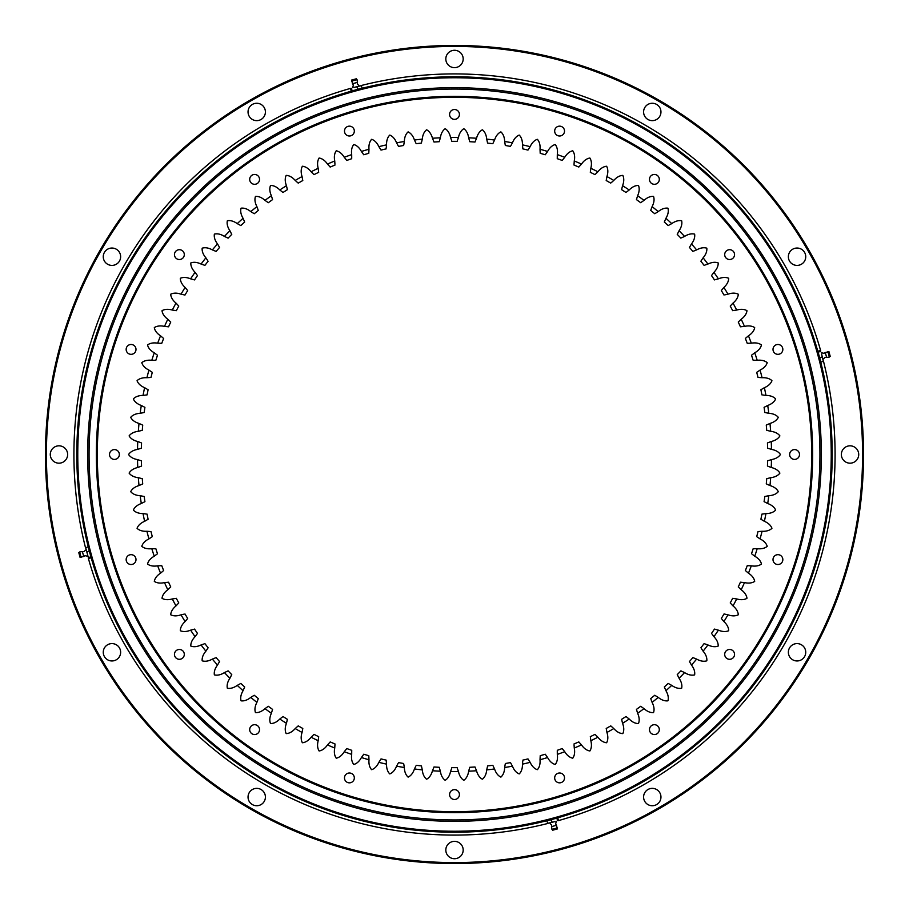 <?xml version="1.0" encoding="UTF-8"?>
<svg xmlns="http://www.w3.org/2000/svg" width="909" height="909" viewBox="0 0 909 909"><rect width="100%" height="100%" fill="white"/><g stroke="black" fill="none" stroke-linecap="round" stroke-linejoin="round"><path stroke-width="1.36" d="M811.692 454.5A357.192 357.192 0 0 0 454.5 97.308A357.192 357.192 0 0 0 97.308 454.5A357.192 357.192 0 0 0 454.5 811.692A357.192 357.192 0 0 0 811.692 454.5M96.343 454.5A358.157 358.157 0 0 1 454.5 96.343A358.157 358.157 0 0 1 812.657 454.5A358.157 358.157 0 0 1 454.5 812.657A358.157 358.157 0 0 1 96.343 454.5M449.58 114.432A4.92 4.92 0 0 0 454.5 119.352A4.92 4.92 0 0 0 459.42 114.432A4.92 4.92 0 0 0 454.5 109.512A4.92 4.92 0 0 0 449.58 114.432M554.672 131.078A4.92 4.92 0 0 0 559.592 135.998A4.92 4.92 0 0 0 564.512 131.078A4.92 4.92 0 0 0 559.592 126.158A4.92 4.92 0 0 0 554.672 131.078M649.469 179.38A4.92 4.92 0 0 0 654.389 184.3A4.92 4.92 0 0 0 659.309 179.38A4.92 4.92 0 0 0 654.389 174.46A4.92 4.92 0 0 0 649.469 179.38M724.7 254.611A4.92 4.92 0 0 0 729.62 259.531A4.92 4.92 0 0 0 734.54 254.611A4.92 4.92 0 0 0 729.62 249.691A4.92 4.92 0 0 0 724.7 254.611M773.002 349.408A4.92 4.92 0 0 0 777.922 354.328A4.92 4.92 0 0 0 782.842 349.408A4.92 4.92 0 0 0 777.922 344.488A4.92 4.92 0 0 0 773.002 349.408M789.648 454.5A4.92 4.92 0 0 0 794.568 459.42A4.92 4.92 0 0 0 799.488 454.5A4.92 4.92 0 0 0 794.568 449.58A4.92 4.92 0 0 0 789.648 454.5M773.002 559.592A4.92 4.92 0 0 0 777.922 564.512A4.92 4.92 0 0 0 782.842 559.592A4.92 4.92 0 0 0 777.922 554.672A4.92 4.92 0 0 0 773.002 559.592M724.7 654.389A4.92 4.92 0 0 0 729.62 659.309A4.92 4.92 0 0 0 734.54 654.389A4.92 4.92 0 0 0 729.62 649.469A4.92 4.92 0 0 0 724.7 654.389M649.469 729.62A4.92 4.92 0 0 0 654.389 734.54A4.92 4.92 0 0 0 659.309 729.62A4.92 4.92 0 0 0 654.389 724.7A4.92 4.92 0 0 0 649.469 729.62M554.672 777.922A4.92 4.92 0 0 0 559.592 782.842A4.92 4.92 0 0 0 564.512 777.922A4.92 4.92 0 0 0 559.592 773.002A4.92 4.92 0 0 0 554.672 777.922M449.58 794.568A4.92 4.92 0 0 0 454.5 799.488A4.92 4.92 0 0 0 459.42 794.568A4.92 4.92 0 0 0 454.5 789.648A4.92 4.92 0 0 0 449.58 794.568M344.488 777.922A4.92 4.92 0 0 0 349.408 782.842A4.92 4.92 0 0 0 354.328 777.922A4.92 4.92 0 0 0 349.408 773.002A4.92 4.92 0 0 0 344.488 777.922M249.691 729.62A4.92 4.92 0 0 0 254.611 734.54A4.92 4.92 0 0 0 259.531 729.62A4.92 4.92 0 0 0 254.611 724.7A4.92 4.92 0 0 0 249.691 729.62M174.46 654.389A4.92 4.92 0 0 0 179.38 659.309A4.92 4.92 0 0 0 184.3 654.389A4.92 4.92 0 0 0 179.38 649.469A4.92 4.92 0 0 0 174.46 654.389M126.158 559.592A4.92 4.92 0 0 0 131.078 564.512A4.92 4.92 0 0 0 135.998 559.592A4.92 4.92 0 0 0 131.078 554.672A4.92 4.92 0 0 0 126.158 559.592M109.512 454.5A4.92 4.92 0 0 0 114.432 459.42A4.92 4.92 0 0 0 119.352 454.5A4.92 4.92 0 0 0 114.432 449.58A4.92 4.92 0 0 0 109.512 454.5M126.158 349.408A4.92 4.92 0 0 0 131.078 354.328A4.92 4.92 0 0 0 135.998 349.408A4.92 4.92 0 0 0 131.078 344.488A4.92 4.92 0 0 0 126.158 349.408M174.46 254.611A4.92 4.92 0 0 0 179.38 259.531A4.92 4.92 0 0 0 184.3 254.611A4.92 4.92 0 0 0 179.38 249.691A4.92 4.92 0 0 0 174.46 254.611M249.691 179.38A4.92 4.92 0 0 0 254.611 184.3A4.92 4.92 0 0 0 259.531 179.38A4.92 4.92 0 0 0 254.611 174.46A4.92 4.92 0 0 0 249.691 179.38M344.488 131.078A4.92 4.92 0 0 0 349.408 135.998A4.92 4.92 0 0 0 354.328 131.078A4.92 4.92 0 0 0 349.408 126.158A4.92 4.92 0 0 0 344.488 131.078M482.474 129.817L482.304 129.805C479.566 131.362 477.645 134.18 476.532 138.248A317.014 317.014 0 0 0 468.658 137.804C468.021 133.646 466.431 130.623 463.885 128.748L463.726 128.748C461.079 130.464 459.318 133.384 458.443 137.509A317.014 317.014 0 0 0 450.557 137.509C449.682 133.396 447.921 130.476 445.274 128.748L445.115 128.748C442.569 130.612 440.979 133.634 440.342 137.804A317.014 317.014 0 0 0 432.468 138.248C431.366 134.191 429.434 131.373 426.696 129.805L426.537 129.817C424.105 131.816 422.685 134.93 422.287 139.122A317.014 317.014 0 0 0 414.447 140.031C413.118 136.032 411.027 133.339 408.209 131.919L408.039 131.941C405.732 134.077 404.494 137.259 404.335 141.486A317.014 317.014 0 0 0 396.563 142.827C395.006 138.918 392.768 136.339 389.859 135.089L389.7 135.123C387.518 137.395 386.461 140.634 386.541 144.861A317.014 317.014 0 0 0 378.86 146.644C377.076 142.827 374.701 140.384 371.736 139.304L371.576 139.338C369.52 141.736 368.656 145.031 368.974 149.235A317.014 317.014 0 0 0 361.407 151.462C359.419 147.758 356.907 145.451 353.874 144.542L353.715 144.588C351.806 147.088 351.124 150.44 351.692 154.621A317.014 317.014 0 0 0 344.261 157.268C342.057 153.689 339.421 151.53 336.341 150.792L336.194 150.849C334.421 153.462 333.944 156.837 334.739 160.984A317.014 317.014 0 0 0 327.479 164.052C325.07 160.598 322.309 158.586 319.195 158.03L319.048 158.098C317.434 160.802 317.139 164.199 318.173 168.29A317.014 317.014 0 0 0 311.105 171.778C308.503 168.46 305.629 166.62 302.492 166.233L302.345 166.313C300.89 169.108 300.788 172.517 302.061 176.539A317.014 317.014 0 0 0 295.198 180.425C292.414 177.266 289.437 175.585 286.29 175.38L286.142 175.471C284.847 178.346 284.949 181.755 286.437 185.697A317.014 317.014 0 0 0 279.802 189.958C276.847 186.97 273.791 185.47 270.621 185.447L270.496 185.538C269.359 188.481 269.655 191.879 271.371 195.73A317.014 317.014 0 0 0 264.985 200.366C261.86 197.548 258.724 196.219 255.565 196.378L255.44 196.48C254.475 199.48 254.963 202.855 256.895 206.616A317.014 317.014 0 0 0 250.793 211.604C247.509 208.968 244.294 207.82 241.158 208.161L241.033 208.263C240.237 211.32 240.919 214.66 243.067 218.296A317.014 317.014 0 0 0 237.26 223.625C233.829 221.182 230.556 220.217 227.443 220.739L227.318 220.853C226.705 223.944 227.58 227.239 229.92 230.75A317.014 317.014 0 0 0 224.432 236.408C220.864 234.158 217.546 233.386 214.467 234.079L214.354 234.204C213.922 237.329 214.967 240.567 217.512 243.942A317.014 317.014 0 0 0 212.354 249.895C208.672 247.862 205.309 247.271 202.275 248.146L202.162 248.271C201.912 251.418 203.15 254.588 205.877 257.815A317.014 317.014 0 0 0 201.071 264.053C197.276 262.235 193.89 261.837 190.901 262.883L190.799 263.019C190.731 266.167 192.151 269.269 195.06 272.325A317.014 317.014 0 0 0 190.606 278.836C186.72 277.234 183.311 277.029 180.391 278.245L180.3 278.381C180.402 281.529 182.005 284.551 185.084 287.437A317.014 317.014 0 0 0 181.016 294.186C177.039 292.8 173.619 292.8 170.778 294.175L170.699 294.323C170.983 297.459 172.744 300.379 175.982 303.083A317.014 317.014 0 0 0 172.301 310.06C168.256 308.912 164.847 309.105 162.086 310.639L162.018 310.787C162.472 313.9 164.404 316.718 167.79 319.229A317.014 317.014 0 0 0 164.518 326.399C160.416 325.49 157.018 325.877 154.348 327.57L154.291 327.717C154.928 330.808 157.007 333.501 160.541 335.819A317.014 317.014 0 0 0 157.677 343.17C153.53 342.488 150.167 343.068 147.599 344.909L147.542 345.056C148.349 348.102 150.587 350.681 154.246 352.794L157.427 355.192L154.246 352.794A317.014 317.014 0 0 0 151.803 360.294C147.622 359.85 144.304 360.623 141.838 362.611L141.793 362.759C142.781 365.759 145.156 368.202 148.928 370.099L152.246 372.315L148.928 370.099A317.014 317.014 0 0 0 146.917 377.724C142.724 377.53 139.452 378.485 137.1 380.61L137.066 380.769C138.225 383.7 140.736 386.007 144.611 387.688A317.014 317.014 0 0 0 143.043 395.415C138.838 395.449 135.623 396.597 133.407 398.846L133.373 399.006C134.691 401.869 137.339 404.028 141.293 405.482A317.014 317.014 0 0 0 140.179 413.288C135.975 413.572 132.839 414.89 130.748 417.265L130.726 417.436C132.214 420.208 134.975 422.219 139.009 423.446A317.014 317.014 0 0 0 138.338 431.298C134.157 431.82 131.101 433.32 129.146 435.809L129.146 435.979C130.782 438.672 133.646 440.513 137.748 441.513A317.014 317.014 0 0 0 137.532 449.387C133.384 450.148 130.419 451.818 128.612 454.42L128.612 454.58C130.407 457.17 133.373 458.852 137.532 459.613A317.014 317.014 0 0 0 137.748 467.487C133.657 468.487 130.794 470.328 129.146 473.021L129.146 473.18C131.089 475.668 134.146 477.18 138.338 477.702A317.014 317.014 0 0 0 139.009 485.554C134.987 486.769 132.225 488.781 130.726 491.564L130.748 491.724C132.816 494.098 135.964 495.428 140.179 495.712A317.014 317.014 0 0 0 141.293 503.518C137.35 504.961 134.702 507.12 133.373 509.983L133.407 510.154C135.611 512.403 138.816 513.551 143.043 513.585A317.014 317.014 0 0 0 144.611 521.312C140.747 522.982 138.236 525.288 137.066 528.231L137.1 528.39C139.429 530.515 142.702 531.47 146.917 531.276A317.014 317.014 0 0 0 148.928 538.901C145.167 540.787 142.793 543.23 141.793 546.229L141.838 546.389C144.281 548.377 147.61 549.15 151.803 548.706A317.014 317.014 0 0 0 154.246 556.206C150.599 558.308 148.36 560.887 147.542 563.932L147.599 564.091C150.155 565.932 153.507 566.512 157.677 565.83A317.014 317.014 0 0 0 160.541 573.181C157.018 575.488 154.939 578.181 154.291 581.283L154.348 581.43C157.007 583.124 160.393 583.51 164.518 582.601A317.014 317.014 0 0 0 167.79 589.771C164.415 592.27 162.484 595.088 162.018 598.213L162.086 598.361C164.836 599.895 168.245 600.088 172.301 598.94A317.014 317.014 0 0 0 175.982 605.917C172.755 608.61 170.983 611.53 170.699 614.677L170.778 614.814C173.608 616.2 177.016 616.2 181.016 614.814A317.014 317.014 0 0 0 185.084 621.563C182.005 624.438 180.414 627.46 180.3 630.619L180.391 630.755C183.3 631.971 186.709 631.778 190.606 630.164A317.014 317.014 0 0 0 195.06 636.675C192.151 639.72 190.731 642.822 190.799 645.981L190.901 646.117C193.867 647.163 197.264 646.776 201.071 644.947A317.014 317.014 0 0 0 205.877 651.185C203.15 654.4 201.912 657.571 202.162 660.729L202.264 660.854C205.298 661.729 208.661 661.15 212.354 659.105A317.014 317.014 0 0 0 217.512 665.058C214.978 668.422 213.922 671.66 214.354 674.796L214.456 674.91C217.535 675.614 220.853 674.842 224.432 672.592A317.014 317.014 0 0 0 229.92 678.25C227.58 681.739 226.716 685.045 227.318 688.147L227.432 688.261C230.545 688.783 233.818 687.818 237.26 685.375A317.014 317.014 0 0 0 243.067 690.704C240.919 694.328 240.249 697.669 241.033 700.737L241.146 700.839C244.282 701.191 247.498 700.044 250.793 697.396A317.014 317.014 0 0 0 256.895 702.384C254.963 706.134 254.475 709.509 255.429 712.52L255.565 712.622C258.713 712.781 261.849 711.452 264.985 708.634A317.014 317.014 0 0 0 271.371 713.27C269.655 717.11 269.359 720.507 270.484 723.462L270.621 723.553C273.768 723.541 276.836 722.041 279.802 719.042A317.014 317.014 0 0 0 286.437 723.303C284.949 727.234 284.847 730.643 286.142 733.529L286.278 733.608C289.426 733.415 292.403 731.745 295.198 728.575A317.014 317.014 0 0 0 302.061 732.461C300.788 736.472 300.89 739.881 302.345 742.687L302.492 742.755C305.617 742.392 308.492 740.54 311.105 737.222A317.014 317.014 0 0 0 318.173 740.71C317.139 744.789 317.434 748.187 319.048 750.902L319.195 750.97C322.297 750.425 325.058 748.414 327.479 744.948A317.014 317.014 0 0 0 334.739 748.016C333.933 752.152 334.421 755.527 336.194 758.151L336.341 758.208C339.409 757.481 342.045 755.322 344.261 751.732A317.014 317.014 0 0 0 351.692 754.379C351.124 758.549 351.806 761.89 353.715 764.412L353.874 764.458C356.896 763.56 359.407 761.253 361.407 757.538A317.014 317.014 0 0 0 368.974 759.765C368.656 763.958 369.52 767.253 371.576 769.662L371.736 769.696C374.69 768.628 377.076 766.185 378.86 762.356A317.014 317.014 0 0 0 386.541 764.139C386.461 768.355 387.518 771.593 389.7 773.877L389.859 773.911C392.756 772.673 394.995 770.093 396.563 766.173A317.014 317.014 0 0 0 404.335 767.514C404.494 771.718 405.721 774.9 408.039 777.059L408.198 777.081C411.027 775.684 413.106 772.98 414.447 768.969A317.014 317.014 0 0 0 422.287 769.878C422.685 774.059 424.094 777.161 426.526 779.183L426.696 779.195C429.434 777.638 431.355 774.82 432.468 770.752A317.014 317.014 0 0 0 440.342 771.196C440.979 775.354 442.569 778.377 445.115 780.252L445.274 780.252C447.921 778.536 449.682 775.616 450.557 771.491A317.014 317.014 0 0 0 458.443 771.491C459.318 775.604 461.079 778.524 463.726 780.252L463.885 780.252C466.431 778.388 468.021 775.366 468.658 771.196A317.014 317.014 0 0 0 476.532 770.752C477.634 774.809 479.566 777.627 482.304 779.195L482.463 779.183C484.895 777.184 486.315 774.07 486.713 769.878A317.014 317.014 0 0 0 494.553 768.969C495.882 772.968 497.973 775.661 500.791 777.081L500.961 777.059C503.268 774.923 504.506 771.741 504.665 767.514A317.014 317.014 0 0 0 512.437 766.173C513.994 770.082 516.232 772.661 519.141 773.911L519.3 773.877C521.482 771.605 522.539 768.366 522.459 764.139A317.014 317.014 0 0 0 530.14 762.356C531.924 766.173 534.299 768.616 537.264 769.696L537.424 769.662C539.48 767.264 540.344 763.969 540.026 759.765A317.014 317.014 0 0 0 547.593 757.538C549.581 761.242 552.093 763.549 555.126 764.458L555.285 764.412C557.194 761.912 557.876 758.561 557.308 754.379A317.014 317.014 0 0 0 564.739 751.732C566.943 755.311 569.579 757.47 572.659 758.208L572.806 758.151C574.579 755.538 575.056 752.163 574.261 748.016A317.014 317.014 0 0 0 581.521 744.948C583.93 748.402 586.691 750.414 589.805 750.97L589.952 750.902C591.566 748.198 591.861 744.801 590.827 740.71A317.014 317.014 0 0 0 597.895 737.222C600.497 740.54 603.371 742.38 606.508 742.767L606.655 742.687C608.11 739.892 608.212 736.483 606.939 732.461A317.014 317.014 0 0 0 613.802 728.575C616.586 731.734 619.563 733.415 622.71 733.62L622.858 733.529C624.153 730.654 624.051 727.245 622.563 723.303A317.014 317.014 0 0 0 629.198 719.042C632.153 722.03 635.209 723.53 638.379 723.553L638.504 723.462C639.641 720.519 639.345 717.121 637.629 713.27A317.014 317.014 0 0 0 644.015 708.634C647.14 711.452 650.276 712.781 653.435 712.622L653.56 712.52C654.525 709.52 654.037 706.145 652.105 702.384A317.014 317.014 0 0 0 658.207 697.396C661.491 700.032 664.706 701.18 667.842 700.839L667.967 700.737C668.763 697.68 668.081 694.34 665.933 690.704A317.014 317.014 0 0 0 671.74 685.375C675.171 687.818 678.444 688.783 681.557 688.261L681.682 688.147C682.295 685.056 681.42 681.761 679.08 678.25A317.014 317.014 0 0 0 684.568 672.592C688.136 674.842 691.454 675.614 694.533 674.921L694.646 674.796C695.078 671.671 694.033 668.433 691.488 665.058A317.014 317.014 0 0 0 696.646 659.105C700.328 661.138 703.691 661.729 706.725 660.854L706.838 660.729C707.088 657.582 705.85 654.412 703.123 651.185A317.014 317.014 0 0 0 707.929 644.947C711.724 646.765 715.11 647.163 718.099 646.117L718.201 645.981C718.269 642.833 716.849 639.731 713.94 636.675A317.014 317.014 0 0 0 718.394 630.164C722.28 631.766 725.689 631.971 728.609 630.755L728.7 630.619C728.598 627.471 726.995 624.449 723.916 621.563A317.014 317.014 0 0 0 727.984 614.814C731.961 616.2 735.381 616.2 738.222 614.825L738.301 614.677C738.017 611.541 736.256 608.621 733.018 605.917A317.014 317.014 0 0 0 736.699 598.94C740.744 600.088 744.153 599.895 746.914 598.361L746.982 598.213C746.528 595.1 744.596 592.282 741.21 589.771A317.014 317.014 0 0 0 744.482 582.601C748.584 583.51 751.982 583.124 754.652 581.43L754.709 581.283C754.072 578.192 751.993 575.499 748.459 573.181A317.014 317.014 0 0 0 751.323 565.83C755.47 566.512 758.833 565.932 761.401 564.091L761.458 563.944C760.651 560.898 758.413 558.319 754.754 556.206A317.014 317.014 0 0 0 757.197 548.706C761.378 549.15 764.696 548.377 767.162 546.389L767.207 546.241C766.219 543.241 763.844 540.798 760.072 538.901A317.014 317.014 0 0 0 762.083 531.276C766.276 531.47 769.548 530.515 771.9 528.39L771.934 528.231C770.775 525.3 768.264 522.993 764.389 521.312A317.014 317.014 0 0 0 765.957 513.585C770.162 513.551 773.377 512.403 775.593 510.154L775.627 509.994C774.309 507.131 771.661 504.972 767.707 503.518A317.014 317.014 0 0 0 768.821 495.712C773.025 495.428 776.161 494.11 778.252 491.735L778.274 491.564C776.786 488.792 774.025 486.781 769.991 485.554A317.014 317.014 0 0 0 770.662 477.702C774.843 477.18 777.899 475.68 779.854 473.191L779.854 473.021C778.218 470.328 775.354 468.487 771.252 467.487A317.014 317.014 0 0 0 771.468 459.613C775.616 458.852 778.581 457.182 780.388 454.58L780.388 454.42C778.593 451.83 775.627 450.148 771.468 449.387A317.014 317.014 0 0 0 771.252 441.513C775.343 440.513 778.206 438.672 779.854 435.979L779.854 435.82C777.911 433.332 774.854 431.82 770.662 431.298A317.014 317.014 0 0 0 769.991 423.446C774.014 422.231 776.775 420.219 778.274 417.436L778.252 417.276C776.184 414.902 773.036 413.572 768.821 413.288A317.014 317.014 0 0 0 767.707 405.482C771.65 404.039 774.298 401.88 775.627 399.017L775.593 398.846C773.389 396.597 770.184 395.449 765.957 395.415A317.014 317.014 0 0 0 764.389 387.688C768.253 386.018 770.764 383.712 771.934 380.769L771.9 380.61C769.571 378.485 766.298 377.53 762.083 377.724A317.014 317.014 0 0 0 760.072 370.099C763.833 368.213 766.207 365.77 767.207 362.771L767.162 362.611C764.719 360.623 761.39 359.85 757.197 360.294A317.014 317.014 0 0 0 754.754 352.794C758.401 350.692 760.64 348.113 761.458 345.068L761.401 344.909C758.845 343.068 755.493 342.488 751.323 343.17A317.014 317.014 0 0 0 748.459 335.819C751.982 333.512 754.061 330.819 754.709 327.717L754.652 327.57C751.993 325.877 748.607 325.49 744.482 326.399A317.014 317.014 0 0 0 741.21 319.229C744.585 316.73 746.516 313.912 746.982 310.787L746.914 310.639C744.164 309.105 740.755 308.912 736.699 310.06A317.014 317.014 0 0 0 733.018 303.083C736.245 300.39 738.017 297.47 738.301 294.323L738.222 294.186C735.392 292.8 731.984 292.8 727.984 294.186A317.014 317.014 0 0 0 723.916 287.437C726.995 284.562 728.586 281.54 728.7 278.381L728.609 278.245C725.7 277.029 722.291 277.222 718.394 278.836A317.014 317.014 0 0 0 713.94 272.325C716.849 269.28 718.269 266.178 718.201 263.019L718.099 262.883C715.133 261.837 711.736 262.224 707.929 264.053A317.014 317.014 0 0 0 703.123 257.815C705.85 254.6 707.088 251.429 706.838 248.271L706.736 248.146C703.702 247.271 700.339 247.85 696.646 249.895A317.014 317.014 0 0 0 691.488 243.942C694.021 240.578 695.078 237.34 694.646 234.204L694.544 234.09C691.465 233.386 688.147 234.158 684.568 236.408A317.014 317.014 0 0 0 679.08 230.75C681.42 227.261 682.284 223.955 681.682 220.853L681.568 220.739C678.455 220.217 675.182 221.182 671.74 223.625A317.014 317.014 0 0 0 665.933 218.296C668.081 214.672 668.751 211.331 667.967 208.263L667.854 208.161C664.718 207.809 661.502 208.956 658.207 211.604A317.014 317.014 0 0 0 652.105 206.616C654.037 202.866 654.525 199.491 653.571 196.48L653.435 196.378C650.287 196.219 647.151 197.548 644.015 200.366A317.014 317.014 0 0 0 637.629 195.73C639.345 191.89 639.641 188.493 638.516 185.538L638.379 185.447C635.232 185.459 632.164 186.959 629.198 189.958A317.014 317.014 0 0 0 622.563 185.697C624.051 181.766 624.153 178.357 622.858 175.471L622.722 175.392C619.574 175.585 616.597 177.255 613.802 180.425A317.014 317.014 0 0 0 606.939 176.539C608.212 172.528 608.11 169.119 606.655 166.313L606.508 166.245C603.383 166.608 600.508 168.46 597.895 171.778A317.014 317.014 0 0 0 590.827 168.29C591.861 164.211 591.566 160.813 589.952 158.098L589.805 158.03C586.703 158.575 583.942 160.586 581.521 164.052A317.014 317.014 0 0 0 574.261 160.984C575.067 156.848 574.579 153.473 572.806 150.849L572.659 150.792C569.591 151.519 566.955 153.678 564.739 157.268A317.014 317.014 0 0 0 557.308 154.621C557.876 150.451 557.194 147.11 555.285 144.588L555.126 144.542C552.104 145.44 549.593 147.747 547.593 151.462A317.014 317.014 0 0 0 540.026 149.235C540.344 145.042 539.48 141.747 537.424 139.338L537.264 139.304C534.31 140.372 531.924 142.815 530.14 146.644A317.014 317.014 0 0 0 522.459 144.861C522.539 140.645 521.482 137.407 519.3 135.123L519.141 135.089C516.244 136.327 514.005 138.907 512.437 142.827A317.014 317.014 0 0 0 504.665 141.486C504.506 137.282 503.279 134.1 500.961 131.941L500.802 131.919C497.973 133.316 495.894 136.02 494.553 140.031A317.014 317.014 0 0 0 486.713 139.122C486.315 134.941 484.906 131.839 482.474 129.817M474.998 142.02L474.998 142.02A313.151 313.151 0 0 0 469.76 141.713L469.76 141.713M492.803 143.702L492.803 143.702A313.151 313.151 0 0 0 487.588 143.099L487.588 143.099M492.837 143.622L494.553 140.031M486.713 139.122L487.565 143.02M468.658 137.804L469.737 141.645L468.658 137.804M475.316 141.202L476.532 138.248M510.483 146.394L510.483 146.394A313.151 313.151 0 0 0 505.313 145.497L505.313 145.497M510.892 145.622L512.437 142.827M504.665 141.486L505.302 145.417L504.665 141.486M527.981 150.087L527.981 150.087A313.151 313.151 0 0 0 522.868 148.894L522.868 148.894M528.436 149.337L530.14 146.644M522.459 144.861L522.857 148.815L522.459 144.861M545.241 154.78L545.241 154.78A313.151 313.151 0 0 0 540.207 153.303L540.207 153.303M545.741 154.053L547.593 151.462M540.026 149.235L540.196 153.223M562.205 160.45L562.205 160.45A313.151 313.151 0 0 0 557.262 158.689L557.262 158.689M562.739 159.757L564.739 157.268M557.308 154.621L557.262 158.609M578.817 167.074L578.817 167.074A313.151 313.151 0 0 0 573.977 165.029L573.977 165.029M579.385 166.415L581.521 164.052M574.261 160.984L573.988 164.949L574.261 160.984M595.02 174.642L595.02 174.642A313.151 313.151 0 0 0 590.305 172.324L590.305 172.324M595.634 174.017L597.895 171.778M590.827 168.29L590.316 172.244M610.768 183.118L610.768 183.118A313.151 313.151 0 0 0 606.201 180.539L606.201 180.539M611.416 182.527L613.802 180.425M606.939 176.539L606.212 180.459M626.006 192.492L626.006 192.492A313.151 313.151 0 0 0 621.586 189.651L621.586 189.651M626.687 191.935L629.198 189.958M622.563 185.697L621.608 189.572M640.686 202.707L640.686 202.707A313.151 313.151 0 0 0 636.436 199.616L636.436 199.616M641.39 202.196L644.015 200.366M637.629 195.73L636.459 199.537M654.753 213.74L654.753 213.74A313.151 313.151 0 0 0 650.696 210.422L652.105 206.616M654.821 213.706L658.207 211.604M668.172 225.568L668.172 225.568A313.151 313.151 0 0 0 664.309 222.023L664.309 222.023M668.933 225.137L671.74 223.625M665.933 218.296L664.343 221.944M680.898 238.147L680.898 238.147A313.151 313.151 0 0 0 677.239 234.374L677.239 234.374M681.682 237.76L684.568 236.408M679.08 230.75L677.273 234.306L679.08 230.75M692.874 251.418L692.874 251.418A313.151 313.151 0 0 0 689.442 247.453L689.442 247.453M693.681 251.077L696.646 249.895M691.488 243.942L689.476 247.384M704.077 265.36L704.077 265.36A313.151 313.151 0 0 0 700.873 261.201L700.873 261.201M704.907 265.064L707.929 264.053M703.123 257.815L700.919 261.133L703.123 257.815M714.474 279.915L714.474 279.915A313.151 313.151 0 0 0 711.508 275.575L711.508 275.575M715.315 279.665L718.394 278.836M713.94 272.325L711.554 275.518M724.019 295.039L724.019 295.039A313.151 313.151 0 0 0 721.303 290.539L721.303 290.539M724.871 294.846L727.984 294.186M723.916 287.437L721.36 290.482M732.677 310.685L732.677 310.685A313.151 313.151 0 0 0 730.234 306.049L730.234 306.049M733.54 310.537L736.699 310.06M733.018 303.083L730.279 305.981M740.437 326.808L740.437 326.808A313.151 313.151 0 0 0 738.256 322.025L738.256 322.025M741.301 326.706L744.482 326.399M741.21 319.229L738.313 321.968M747.255 343.341L747.255 343.341A313.151 313.151 0 0 0 745.357 338.443L745.357 338.443M748.13 343.284L751.323 343.17M748.459 335.819L745.414 338.387M753.129 360.225L753.129 360.225A313.151 313.151 0 0 0 751.504 355.237L751.504 355.237M754.004 360.225L757.197 360.294M754.754 352.794L751.573 355.192M758.026 377.428L758.026 377.428A313.151 313.151 0 0 0 756.686 372.349L756.686 372.349M758.901 377.485L762.083 377.724M760.072 370.099L756.754 372.315L760.072 370.099M761.924 394.881L761.924 394.881A313.151 313.151 0 0 0 760.89 389.734L760.89 389.734M762.799 394.983L765.957 395.415M764.389 387.688L760.958 389.7L764.389 387.688M764.833 412.538L764.833 412.538A313.151 313.151 0 0 0 764.083 407.334L764.083 407.334M765.696 412.686L768.821 413.288M767.707 405.482L764.151 407.3M766.719 430.321L766.719 430.321A313.151 313.151 0 0 0 766.276 425.082L766.276 425.082M767.571 430.514L770.662 431.298M769.991 423.446L766.344 425.06M767.594 448.182L767.594 448.182A313.151 313.151 0 0 0 767.446 442.933L767.446 442.933M768.435 448.432L771.468 449.387M771.252 441.513L767.514 442.91L771.252 441.513M767.446 466.067L767.446 466.067A313.151 313.151 0 0 0 767.594 460.818L767.594 460.818M768.264 466.362L771.252 467.487M771.468 459.613L767.673 460.795M766.276 483.918L766.276 483.918A313.151 313.151 0 0 0 766.719 478.679L766.719 478.679M767.071 484.258L769.991 485.554M770.662 477.702L766.798 478.657L770.662 477.702M764.083 501.666L764.083 501.666A313.151 313.151 0 0 0 764.833 496.462L764.833 496.462M764.867 502.052L767.707 503.518M768.821 495.712L764.912 496.45M760.89 519.266L760.89 519.266A313.151 313.151 0 0 0 761.924 514.119L761.924 514.119M761.651 519.687L764.389 521.312M765.957 513.585L762.003 514.108M756.686 536.651L756.686 536.651A313.151 313.151 0 0 0 758.026 531.572L758.026 531.572M757.424 537.117L760.072 538.901M762.083 531.276L758.106 531.56L762.083 531.276M751.504 553.763L751.504 553.763A313.151 313.151 0 0 0 753.129 548.775L753.129 548.775M752.209 554.274L754.754 556.206M757.197 548.706L753.209 548.763M745.357 570.557L745.357 570.557A313.151 313.151 0 0 0 747.255 565.659L747.255 565.659M746.028 571.113L748.459 573.181M751.323 565.83L747.346 565.671M738.256 586.975L738.256 586.975A313.151 313.151 0 0 0 740.437 582.192L740.437 582.192M738.903 587.566L741.21 589.771M744.482 582.601L740.517 582.203M730.234 602.951L730.234 602.951A313.151 313.151 0 0 0 732.677 598.315L732.677 598.315M730.836 603.587L733.018 605.917M736.699 598.94L732.756 598.327L736.699 598.94M721.303 618.461L721.303 618.461A313.151 313.151 0 0 0 724.019 613.961L724.019 613.961M721.882 619.12L723.916 621.563M727.984 614.814L724.098 613.973M711.508 633.425L711.508 633.425A313.151 313.151 0 0 0 714.474 629.085L714.474 629.085M712.042 634.118L713.94 636.675M718.394 630.164L714.554 629.108M700.873 647.799L700.873 647.799A313.151 313.151 0 0 0 704.077 643.64L704.077 643.64M701.373 648.526L703.123 651.185M707.929 644.947L704.157 643.663M689.442 661.547L689.442 661.547A313.151 313.151 0 0 0 692.874 657.582L692.874 657.582M689.886 662.297L691.488 665.058M696.646 659.105L692.953 657.616L696.646 659.105M677.239 674.626L677.239 674.626A313.151 313.151 0 0 0 680.898 670.853L680.898 670.853M677.648 675.398L679.08 678.25M684.568 672.592L680.966 670.899L684.568 672.592M664.309 686.977L664.309 686.977A313.151 313.151 0 0 0 668.172 683.432L668.172 683.432M664.672 687.772L665.933 690.704M671.74 685.375L668.24 683.466L671.74 685.375M650.696 698.578L650.696 698.578A313.151 313.151 0 0 0 654.753 695.26L654.753 695.26M651.003 699.396L652.105 702.384M658.207 697.396L654.821 695.294M636.436 709.384L636.436 709.384A313.151 313.151 0 0 0 640.686 706.293L640.686 706.293M636.709 710.213L637.629 713.27M644.015 708.634L640.754 706.338L644.015 708.634M621.586 719.349L621.586 719.349A313.151 313.151 0 0 0 626.006 716.508L626.006 716.508M621.813 720.201L622.563 723.303M629.198 719.042L626.074 716.565M606.201 728.461L606.201 728.461A313.151 313.151 0 0 0 610.768 725.882L610.768 725.882M606.371 729.313L606.939 732.461M613.802 728.575L610.825 725.927M590.305 736.676L590.305 736.676A313.151 313.151 0 0 0 595.02 734.358L595.02 734.358M590.43 737.54L590.827 740.71M597.895 737.222L595.077 734.415M573.977 743.971L573.977 743.971A313.151 313.151 0 0 0 578.817 741.926L581.521 744.948M574.056 744.835L574.261 748.016M557.262 750.311L557.262 750.311A313.151 313.151 0 0 0 562.205 748.55L562.205 748.55M557.285 751.186L557.308 754.379M564.739 751.732L562.251 748.618L564.739 751.732M540.207 755.697L540.207 755.697A313.151 313.151 0 0 0 545.241 754.22L545.241 754.22M540.173 756.572L540.026 759.765M547.593 757.538L545.286 754.288M522.868 760.106L522.868 760.106A313.151 313.151 0 0 0 527.981 758.913L527.981 758.913M522.789 760.969L522.459 764.139M530.14 762.356L528.027 758.981L530.14 762.356M505.313 763.503L505.313 763.503A313.151 313.151 0 0 0 510.483 762.606L510.483 762.606M505.188 764.367L504.665 767.514M512.437 766.173L510.528 762.685L512.437 766.173M487.588 765.901L487.588 765.901A313.151 313.151 0 0 0 492.803 765.298L492.803 765.298M487.417 766.764L486.713 769.878M494.553 768.969L492.837 765.378L494.553 768.969M469.76 767.287L469.76 767.287A313.151 313.151 0 0 0 474.998 766.98L474.998 766.98M469.533 768.128L468.658 771.196M476.532 770.752L475.032 767.06L476.532 770.752M451.875 767.639L451.875 767.639A313.151 313.151 0 0 0 457.125 767.639L457.125 767.639M451.603 768.48L450.557 771.491M458.443 771.491L457.147 767.719L458.443 771.491M434.002 766.98L434.002 766.98A313.151 313.151 0 0 0 439.24 767.287L439.24 767.287M433.684 767.798L432.468 770.752M440.342 771.196L439.263 767.355M416.197 765.298L416.197 765.298A313.151 313.151 0 0 0 421.412 765.901L421.412 765.901M415.833 766.094L414.447 768.969M422.287 769.878L421.435 765.98M398.517 762.606L398.517 762.606A313.151 313.151 0 0 0 403.687 763.503L403.687 763.503M398.108 763.378L396.563 766.173M404.335 767.514L403.812 764.367M381.019 758.913L381.019 758.913A313.151 313.151 0 0 0 386.132 760.106L386.132 760.106M380.564 759.663L378.86 762.356M386.541 764.139L386.143 760.185M363.759 754.22L363.759 754.22A313.151 313.151 0 0 0 368.793 755.697L368.793 755.697M363.259 754.947L361.407 757.538M368.974 759.765L368.804 755.777L368.974 759.765M346.795 748.55L346.795 748.55A313.151 313.151 0 0 0 351.738 750.311L351.738 750.311M346.261 749.243L344.261 751.732M351.692 754.379L351.738 750.391M330.183 741.926L330.183 741.926A313.151 313.151 0 0 0 335.023 743.971L335.023 743.971M329.615 742.585L327.479 744.948M334.739 748.016L335.012 744.051M313.98 734.358L313.98 734.358A313.151 313.151 0 0 0 318.695 736.676L318.695 736.676M313.923 734.415L311.105 737.222M318.173 740.71L318.684 736.756M298.232 725.882L298.232 725.882A313.151 313.151 0 0 0 302.799 728.461L302.799 728.461M298.175 725.927L295.198 728.575M302.061 732.461L302.788 728.541L302.061 732.461M282.994 716.508L282.994 716.508A313.151 313.151 0 0 0 287.414 719.349L287.414 719.349M282.313 717.065L279.802 719.042M286.437 723.303L287.392 719.428M268.314 706.293L268.314 706.293A313.151 313.151 0 0 0 272.564 709.384L272.564 709.384M267.61 706.804L264.985 708.634M271.371 713.27L272.541 709.463L271.371 713.27M254.247 695.26L254.247 695.26A313.151 313.151 0 0 0 258.304 698.578L258.304 698.578M254.179 695.294L250.793 697.396M256.895 702.384L258.281 698.657M240.828 683.432L240.828 683.432A313.151 313.151 0 0 0 244.691 686.977L244.691 686.977M240.067 683.863L237.26 685.375M243.067 690.704L244.657 687.056M228.102 670.853L228.102 670.853A313.151 313.151 0 0 0 231.761 674.626L231.761 674.626M228.034 670.899L224.432 672.592M229.92 678.25L231.727 674.694M216.126 657.582L216.126 657.582A313.151 313.151 0 0 0 219.558 661.547L219.558 661.547M215.319 657.923L212.354 659.105M217.512 665.058L219.523 661.616L217.512 665.058M204.923 643.64L204.923 643.64A313.151 313.151 0 0 0 208.127 647.799L208.127 647.799M204.093 643.936L201.071 644.947M205.877 651.185L208.081 647.867M194.526 629.085L194.526 629.085A313.151 313.151 0 0 0 197.492 633.425L197.492 633.425M193.685 629.335L190.606 630.164M195.06 636.675L197.446 633.482M184.982 613.961L184.982 613.961A313.151 313.151 0 0 0 187.697 618.461L187.697 618.461M184.129 614.154L181.016 614.814M185.084 621.563L187.64 618.518M176.323 598.315L176.323 598.315A313.151 313.151 0 0 0 178.766 602.951L178.766 602.951M175.46 598.463L172.301 598.94M175.982 605.917L178.721 603.019M168.563 582.192L168.563 582.192A313.151 313.151 0 0 0 170.744 586.975L170.744 586.975M167.699 582.294L164.518 582.601M167.79 589.771L170.687 587.032L167.79 589.771M161.745 565.659L161.745 565.659A313.151 313.151 0 0 0 163.643 570.557L163.643 570.557M160.87 565.716L157.677 565.83M160.541 573.181L162.972 571.113M155.871 548.775L155.871 548.775A313.151 313.151 0 0 0 157.496 553.763L154.246 556.206M154.996 548.775L151.803 548.706M150.974 531.572L150.974 531.572A313.151 313.151 0 0 0 152.314 536.651L152.314 536.651M150.099 531.515L146.917 531.276M148.928 538.901L152.246 536.685M147.076 514.119L147.076 514.119A313.151 313.151 0 0 0 148.11 519.266L148.11 519.266M146.201 514.017L143.043 513.585M144.611 521.312L148.042 519.3M144.167 496.462L144.167 496.462A313.151 313.151 0 0 0 144.917 501.666L144.917 501.666M143.304 496.314L140.179 495.712M141.293 503.518L144.849 501.7L141.293 503.518M142.281 478.679L142.281 478.679A313.151 313.151 0 0 0 142.724 483.918L142.724 483.918M141.429 478.486L138.338 477.702M139.009 485.554L142.656 483.94M141.406 460.818L141.406 460.818A313.151 313.151 0 0 0 141.554 466.067L141.554 466.067M140.565 460.568L137.532 459.613M137.748 467.487L141.486 466.09L137.748 467.487M141.554 442.933L141.554 442.933A313.151 313.151 0 0 0 141.406 448.182L141.406 448.182M140.736 442.638L137.748 441.513M137.532 449.387L141.327 448.205L137.532 449.387M142.724 425.082L142.724 425.082A313.151 313.151 0 0 0 142.281 430.321L142.281 430.321M141.929 424.742L139.009 423.446M138.338 431.298L142.202 430.343L138.338 431.298M144.917 407.334L144.917 407.334A313.151 313.151 0 0 0 144.167 412.538L144.167 412.538M144.133 406.948L141.293 405.482M140.179 413.288L144.088 412.55L140.179 413.288M148.11 389.734L148.11 389.734A313.151 313.151 0 0 0 147.076 394.881L147.076 394.881M147.349 389.313L144.611 387.688M143.043 395.415L146.997 394.892M152.314 372.349L152.314 372.349A313.151 313.151 0 0 0 150.974 377.428L150.974 377.428M146.917 377.724L150.894 377.44L146.917 377.724M157.496 355.237L157.496 355.237A313.151 313.151 0 0 0 155.871 360.225L155.871 360.225M151.803 360.294L155.791 360.237M163.643 338.443L163.643 338.443A313.151 313.151 0 0 0 161.745 343.341L161.745 343.341M162.972 337.887L160.541 335.819M157.677 343.17L161.654 343.329M170.744 322.025L170.744 322.025A313.151 313.151 0 0 0 168.563 326.808L168.563 326.808M170.097 321.434L167.79 319.229M164.518 326.399L168.483 326.797M178.766 306.049L178.766 306.049A313.151 313.151 0 0 0 176.323 310.685L176.323 310.685M178.164 305.413L175.982 303.083M172.301 310.06L176.244 310.673M187.697 290.539L187.697 290.539A313.151 313.151 0 0 0 184.982 295.039L184.982 295.039M187.118 289.88L185.084 287.437M181.016 294.186L184.902 295.027M197.492 275.575L197.492 275.575A313.151 313.151 0 0 0 194.526 279.915L194.526 279.915M196.958 274.882L195.06 272.325M190.606 278.836L194.446 279.892L190.606 278.836M208.127 261.201L208.127 261.201A313.151 313.151 0 0 0 204.923 265.36L204.923 265.36M207.627 260.474L205.877 257.815M201.071 264.053L204.843 265.337M219.558 247.453L219.558 247.453A313.151 313.151 0 0 0 216.126 251.418L216.126 251.418M219.114 246.703L217.512 243.942M212.354 249.895L216.047 251.384M231.761 234.374L231.761 234.374A313.151 313.151 0 0 0 228.102 238.147L228.102 238.147M231.352 233.602L229.92 230.75M224.432 236.408L228.034 238.101M244.691 222.023L244.691 222.023A313.151 313.151 0 0 0 240.828 225.568L240.828 225.568M244.328 221.228L243.067 218.296M237.26 223.625L240.76 225.534L237.26 223.625M258.304 210.422L258.304 210.422A313.151 313.151 0 0 0 254.247 213.74L254.247 213.74M257.997 209.604L256.895 206.616M250.793 211.604L253.509 213.274M272.291 198.787L272.564 199.616A313.151 313.151 0 0 0 268.314 202.707L268.314 202.707M272.541 199.537L271.371 195.73M264.985 200.366L268.246 202.662L264.985 200.366M287.414 189.651L287.414 189.651A313.151 313.151 0 0 0 282.994 192.492L282.994 192.492M287.187 188.799L286.437 185.697M279.802 189.958L282.926 192.435L279.802 189.958M302.799 180.539L302.799 180.539A313.151 313.151 0 0 0 298.232 183.118L298.232 183.118M302.629 179.687L302.061 176.539M295.198 180.425L298.175 183.073L295.198 180.425M318.695 172.324L318.695 172.324A313.151 313.151 0 0 0 313.98 174.642L313.98 174.642M318.57 171.46L318.173 168.29M311.105 171.778L313.923 174.585M335.023 165.029L335.023 165.029A313.151 313.151 0 0 0 330.183 167.074L330.183 167.074M334.944 164.165L334.739 160.984M327.479 164.052L330.126 167.017M351.738 158.689L351.738 158.689A313.151 313.151 0 0 0 346.795 160.45L346.795 160.45M351.715 157.814L351.692 154.621M344.261 157.268L346.749 160.382L344.261 157.268M368.793 153.303L368.793 153.303A313.151 313.151 0 0 0 363.759 154.78L363.759 154.78M368.827 152.428L368.974 149.235M361.407 151.462L363.714 154.712M386.132 148.894L386.132 148.894A313.151 313.151 0 0 0 381.019 150.087L381.019 150.087M386.211 148.031L386.541 144.861M378.86 146.644L380.973 150.019L378.86 146.644M403.687 145.497L403.687 145.497A313.151 313.151 0 0 0 398.517 146.394L398.517 146.394M403.812 144.633L404.335 141.486M396.563 142.827L398.472 146.315M421.412 143.099L421.412 143.099A313.151 313.151 0 0 0 416.197 143.702L416.197 143.702M421.583 142.236L422.287 139.122M414.447 140.031L416.163 143.622M439.24 141.713L439.24 141.713A313.151 313.151 0 0 0 434.002 142.02L434.002 142.02M439.467 140.872L440.342 137.804M432.468 138.248L433.968 141.94M457.125 141.361L457.125 141.361A313.151 313.151 0 0 0 451.875 141.361L451.875 141.361M457.397 140.52L458.443 137.509M450.557 137.509L451.853 141.281L450.557 137.509M265.405 111.955A8.681 8.681 0 0 1 256.724 120.636A8.681 8.681 0 0 1 248.043 111.955A8.681 8.681 0 0 1 256.724 103.262A8.681 8.681 0 0 1 265.405 111.955M120.636 256.724A8.681 8.681 0 0 1 111.955 265.405A8.681 8.681 0 0 1 103.262 256.724A8.681 8.681 0 0 1 111.955 248.043A8.681 8.681 0 0 1 120.636 256.724M67.641 454.5A8.681 8.681 0 0 1 58.96 463.181A8.681 8.681 0 0 1 50.279 454.5A8.681 8.681 0 0 1 58.96 445.819A8.681 8.681 0 0 1 67.641 454.5M265.405 797.045A8.681 8.681 0 0 1 256.724 805.738A8.681 8.681 0 0 1 248.043 797.045A8.681 8.681 0 0 1 256.724 788.364A8.681 8.681 0 0 1 265.405 797.045M463.181 850.04A8.681 8.681 0 0 1 454.5 858.721A8.681 8.681 0 0 1 445.819 850.04A8.681 8.681 0 0 1 454.5 841.359A8.681 8.681 0 0 1 463.181 850.04M660.957 797.045A8.681 8.681 0 0 1 652.276 805.738A8.681 8.681 0 0 1 643.595 797.045A8.681 8.681 0 0 1 652.276 788.364A8.681 8.681 0 0 1 660.957 797.045M805.738 652.276A8.681 8.681 0 0 1 797.045 660.957A8.681 8.681 0 0 1 788.364 652.276A8.681 8.681 0 0 1 797.045 643.595A8.681 8.681 0 0 1 805.738 652.276M858.721 454.5A8.681 8.681 0 0 1 850.04 463.181A8.681 8.681 0 0 1 841.359 454.5A8.681 8.681 0 0 1 850.04 445.819A8.681 8.681 0 0 1 858.721 454.5M805.738 256.724A8.681 8.681 0 0 1 797.045 265.405A8.681 8.681 0 0 1 788.364 256.724A8.681 8.681 0 0 1 797.045 248.043A8.681 8.681 0 0 1 805.738 256.724M660.957 111.955A8.681 8.681 0 0 1 652.276 120.636A8.681 8.681 0 0 1 643.595 111.955A8.681 8.681 0 0 1 652.276 103.262A8.681 8.681 0 0 1 660.957 111.955M120.636 652.276A8.681 8.681 0 0 1 111.955 660.957A8.681 8.681 0 0 1 103.262 652.276A8.681 8.681 0 0 1 111.955 643.595A8.681 8.681 0 0 1 120.636 652.276M463.181 58.96A8.681 8.681 0 0 1 454.5 67.641A8.681 8.681 0 0 1 445.819 58.96A8.681 8.681 0 0 1 454.5 50.279A8.681 8.681 0 0 1 463.181 58.96M831.235 454.5A376.735 376.735 0 0 0 454.5 77.765A376.735 376.735 0 0 0 77.765 454.5A376.735 376.735 0 0 0 454.5 831.235A376.735 376.735 0 0 0 831.235 454.5M76.799 454.5A377.701 377.701 0 0 1 454.5 76.799A377.701 377.701 0 0 1 832.201 454.5A377.701 377.701 0 0 1 454.5 832.201A377.701 377.701 0 0 1 76.799 454.5M862.584 454.5A408.084 408.084 0 0 0 454.5 46.416A408.084 408.084 0 0 0 46.416 454.5A408.084 408.084 0 0 0 454.5 862.584A408.084 408.084 0 0 0 862.584 454.5M45.45 454.5A409.05 409.05 0 0 1 454.5 45.45A409.05 409.05 0 0 1 863.55 454.5A409.05 409.05 0 0 1 454.5 863.55A409.05 409.05 0 0 1 45.45 454.5M89.059 454.5A365.441 365.441 0 0 1 454.5 89.059A365.441 365.441 0 0 1 819.941 454.5A365.441 365.441 0 0 1 454.5 819.941A365.441 365.441 0 0 1 89.059 454.5M87.662 454.5A366.838 366.838 0 0 1 454.5 87.662A366.838 366.838 0 0 1 821.338 454.5A366.838 366.838 0 0 1 454.5 821.338A366.838 366.838 0 0 1 87.662 454.5M821.247 352.737L823.918 353.317L825.304 352.544L826.611 357.43L825.02 357.419L822.997 359.26M825.292 352.51L828.951 351.669L830.201 356.328L829.349 357.01M821.622 354.146L823.384 361.566L821.622 354.146M820.679 361.805L820.191 359.953L821.02 362.202L823.474 361.066M819.782 357.589L818.827 354.885L820.191 359.953L819.782 357.589L822.156 356.953M818.089 352.135L818.827 354.885L818.305 352.078L820.668 351.442M818.305 352.078L818.066 351.169L820.429 350.533M818.827 354.885L818.066 351.169M556.263 821.247L555.683 823.918L556.456 825.304L551.57 826.611L551.581 825.02L549.74 822.997M556.49 825.292L557.331 828.951L552.672 830.201L551.99 829.349M554.854 821.622L547.434 823.384L554.854 821.622M547.195 820.679L549.047 820.191L546.798 821.02L547.934 823.474M551.411 819.782L554.115 818.827L549.047 820.191L551.411 819.782L552.047 822.156M556.865 818.089L554.115 818.827L556.922 818.305L557.558 820.668M556.922 818.305L557.831 818.066L558.467 820.429M554.115 818.827L557.831 818.066M87.753 556.263L85.082 555.683L83.696 556.456L82.389 551.57L83.98 551.581L86.003 549.74M90.957 556.91L90.173 554.115L90.695 556.922L88.332 557.558L85.616 547.434L88.332 557.558M83.708 556.49L80.049 557.331L78.799 552.672L79.651 551.99M88.321 547.195L88.809 549.047L87.98 546.798L85.526 547.934M89.218 551.411L90.173 554.115L88.809 549.047L89.218 551.411L86.844 552.047M90.695 556.922L90.934 557.831L88.571 558.467M90.173 554.115L90.934 557.831M352.737 87.753L353.317 85.082L352.544 83.696L357.43 82.389L357.419 83.98L359.26 86.003M352.51 83.708L351.669 80.049L356.328 78.799L357.01 79.651M354.146 87.378L361.566 85.616L354.146 87.378M361.805 88.321L359.953 88.809L362.202 87.98L361.066 85.526M357.589 89.218L354.885 90.173L359.953 88.809L357.589 89.218L356.953 86.844M352.135 90.911L354.885 90.173L352.078 90.695L351.442 88.332M352.078 90.695L351.169 90.934L350.533 88.571M354.885 90.173L351.169 90.934M823.486 361.259A380.587 380.587 0 0 1 558.24 820.679M547.741 823.486A380.587 380.587 0 0 1 88.321 558.24M85.514 547.741A380.587 380.587 0 0 1 350.76 88.321M361.259 85.514A380.587 380.587 0 0 1 820.679 350.76M827.872 351.51L829.36 357.044L826.611 357.43M557.49 827.872L551.956 829.36L551.57 826.611M81.128 557.49L79.64 551.956L82.389 551.57M351.51 81.128L357.044 79.64L357.43 82.389"/></g></svg>
